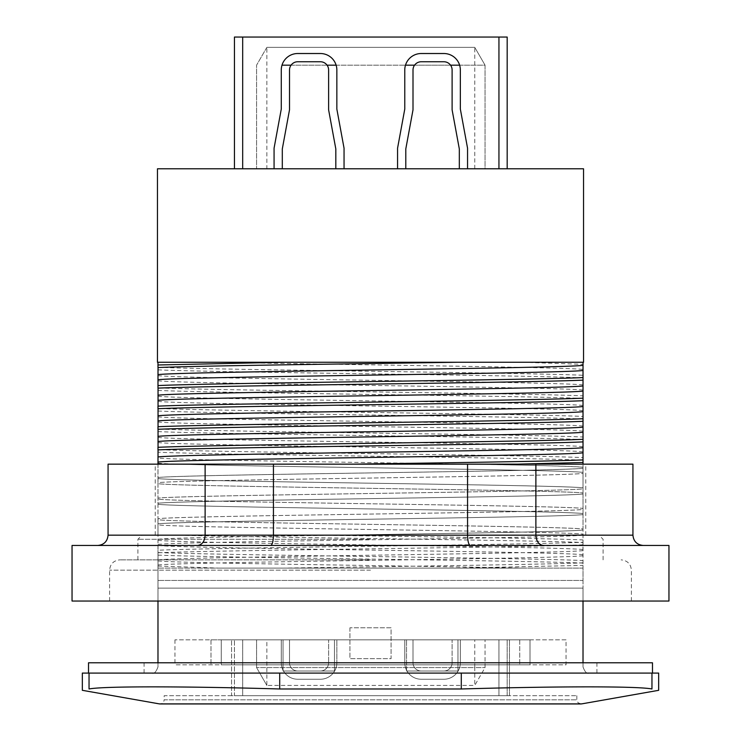 <?xml version="1.0" encoding="UTF-8"?>
<svg xmlns="http://www.w3.org/2000/svg" width="741" height="741" viewBox="0 0 741 741"><rect width="100%" height="100%" fill="white"/><g stroke="black" fill="none" stroke-linecap="round" stroke-linejoin="round"><path stroke-width="0.56" stroke-dasharray="3.71 2.78" d="M283.025 639.826L231.562 639.826L334.478 639.826L283.025 639.826L283.025 671.013L334.478 671.013L334.478 639.826L406.522 639.826L334.478 639.826L334.478 671.013L283.025 671.013L283.025 639.826L283.025 671.013L334.478 671.013L283.025 671.013L283.025 639.826M457.975 639.826L509.438 639.826L457.975 639.826L457.975 671.013L457.975 639.826L457.975 671.013L406.522 671.013L457.975 671.013L406.522 671.013L406.522 639.826L406.522 671.013L457.975 671.013L457.975 639.826M474.759 639.826L256.571 639.826L474.759 639.826L474.759 667.595L485.049 667.595L256.571 667.595L474.759 667.595L474.759 685.425L485.049 667.595L485.049 639.826L485.049 667.595L474.759 685.425L266.862 685.425L474.759 685.425M328.615 639.826L289.509 639.826L328.615 639.826L289.509 639.826L328.615 639.826L328.615 662.787L328.615 639.826M242.678 639.826L281.274 639.826L234.443 639.826L281.274 639.826L242.678 639.826L242.678 695.716L234.443 695.716L234.443 639.826L234.443 695.716L498.943 695.716L498.943 639.826L460.346 639.826L507.177 639.826L498.943 639.826L498.943 695.716L242.678 695.716L242.678 639.826L242.678 695.716L498.943 695.716L242.678 695.716L242.678 639.826M336.849 639.826L404.771 639.826L336.849 639.826L404.771 639.826L336.849 639.826L336.849 662.787L336.849 639.826M452.112 639.826L413.006 639.826L452.112 639.826L413.006 639.826L452.112 639.826L452.112 662.787A8.234 8.234 0 0 1 443.878 671.013L421.24 671.013A8.234 8.234 0 0 1 413.006 662.787L413.006 639.826L413.006 662.787A8.234 8.234 0 0 0 421.24 671.013L443.878 671.013A8.234 8.234 0 0 0 452.112 662.787L452.112 639.826M266.862 685.425L256.571 667.595L256.571 639.826L256.571 667.595L266.862 685.425L266.862 639.826M460.346 662.787L460.346 639.826L460.346 662.787A16.469 16.469 0 0 1 443.878 679.247A16.469 16.469 0 0 0 460.346 662.787A16.469 16.469 0 0 1 443.878 679.247L421.24 679.247A16.469 16.469 0 0 1 404.771 662.787A16.469 16.469 0 0 0 421.24 679.247A16.469 16.469 0 0 1 404.771 662.787L404.771 639.826L404.771 662.787A16.469 16.469 0 0 0 421.24 679.247L443.878 679.247A16.469 16.469 0 0 0 460.346 662.787L460.346 639.826L460.346 662.787M281.274 639.826L281.274 662.787A16.469 16.469 0 0 0 297.734 679.247L320.381 679.247A16.469 16.469 0 0 0 336.849 662.787A16.469 16.469 0 0 1 320.381 679.247L297.734 679.247A16.469 16.469 0 0 1 281.274 662.787L281.274 639.826M289.509 639.826L289.509 662.787A8.234 8.234 0 0 0 297.734 671.013L320.381 671.013A8.234 8.234 0 0 0 328.615 662.787A8.234 8.234 0 0 1 320.381 671.013A8.234 8.234 0 0 0 328.615 662.787A8.234 8.234 0 0 1 320.381 671.013L297.734 671.013A8.234 8.234 0 0 1 289.509 662.787A8.234 8.234 0 0 0 297.734 671.013A8.234 8.234 0 0 1 289.509 662.787L289.509 639.826M413.006 639.826L413.006 662.787A8.234 8.234 0 0 0 421.24 671.013L443.878 671.013A8.234 8.234 0 0 0 452.112 662.787A8.234 8.234 0 0 1 443.878 671.013L421.24 671.013A8.234 8.234 0 0 1 413.006 662.787L413.006 639.826M336.849 662.787A16.469 16.469 0 0 1 320.381 679.247L297.734 679.247A16.469 16.469 0 0 1 281.274 662.787A16.469 16.469 0 0 0 297.734 679.247L320.381 679.247A16.469 16.469 0 0 0 336.849 662.787M459.624 65.171L485.049 65.171L485.049 168.781L256.571 168.781L485.049 168.781L485.049 65.171L281.988 65.171M266.862 47.341L256.571 65.171L256.571 168.781L256.571 65.171L266.862 47.341L474.759 47.341L485.049 65.171L474.759 47.341L266.862 47.341L266.862 168.781M291.056 65.171L327.059 65.171M336.127 65.171L405.494 65.171M414.562 65.171L450.556 65.171M335.821 148.95L335.821 168.781L335.821 148.95L335.821 168.781L282.302 168.781L282.302 148.95L289.509 109.844L289.509 69.987A8.234 8.234 0 0 1 297.734 61.753L320.381 61.753A8.234 8.234 0 0 1 328.615 69.987L328.615 109.844L335.821 148.95M507.177 168.781L467.552 168.781L467.552 148.2L467.552 168.781L498.943 168.781L498.943 37.05L498.943 168.781L467.552 168.781L507.177 168.781L507.177 37.05L242.678 37.05L498.943 37.05L242.678 37.05L242.678 168.781L274.068 168.781L242.678 168.781L274.068 168.781L274.068 148.2L274.068 168.781L242.678 168.781L242.678 37.05L234.443 37.05L234.443 168.781M467.552 168.781L467.552 148.2L460.346 109.094L460.346 69.987A16.469 16.469 0 0 0 443.878 53.519L421.24 53.519A16.469 16.469 0 0 0 404.771 69.987L404.771 109.094L397.565 148.2L397.565 168.781L344.046 168.781L397.565 168.781L397.565 148.2L404.771 109.094L404.771 69.987A16.469 16.469 0 0 1 421.24 53.519L443.878 53.519A16.469 16.469 0 0 1 460.346 69.987L460.346 109.094L467.552 148.2L460.346 109.094L460.346 69.987A16.469 16.469 0 0 0 443.878 53.519L421.24 53.519A16.469 16.469 0 0 0 404.771 69.987L404.771 109.094L397.565 148.2L397.565 168.781L344.046 168.781L344.046 148.2L344.046 168.781L344.046 148.2L336.849 109.094L336.849 69.987A16.469 16.469 0 0 0 320.381 53.519L297.734 53.519A16.469 16.469 0 0 0 281.274 69.987L281.274 109.094L274.068 148.2L281.274 109.094L281.274 69.987A16.469 16.469 0 0 1 297.734 53.519L320.381 53.519A16.469 16.469 0 0 1 336.849 69.987L336.849 109.094L344.046 148.2L336.849 109.094L336.849 69.987A16.469 16.469 0 0 0 320.381 53.519L297.734 53.519A16.469 16.469 0 0 0 281.274 69.987L281.274 109.094L274.068 148.2L274.068 168.781M459.318 148.95L459.318 168.781L459.318 148.95L452.112 109.844L459.318 148.95L459.318 168.781L405.799 168.781L405.799 148.95L413.006 109.844L413.006 69.987A8.234 8.234 0 0 1 421.24 61.753L443.878 61.753A8.234 8.234 0 0 1 452.112 69.987L452.112 109.844L452.112 69.987A8.234 8.234 0 0 0 443.878 61.753L421.24 61.753A8.234 8.234 0 0 0 413.006 69.987L413.006 109.844L405.799 148.95L405.799 168.781L459.318 168.781L405.799 168.781L405.799 148.95L413.006 109.844L413.006 69.987A8.234 8.234 0 0 1 421.24 61.753L443.878 61.753A8.234 8.234 0 0 1 452.112 69.987L452.112 109.844L459.318 148.95M335.821 168.781L282.302 168.781L282.302 148.95L289.509 109.844L289.509 69.987A8.234 8.234 0 0 1 297.734 61.753L320.381 61.753A8.234 8.234 0 0 1 328.615 69.987L328.615 109.844L328.615 69.987A8.234 8.234 0 0 0 320.381 61.753L297.734 61.753A8.234 8.234 0 0 0 289.509 69.987L289.509 109.844L282.302 148.95L282.302 168.781L335.821 168.781L282.302 168.781M405.799 168.781L459.318 168.781M344.046 168.781L397.565 168.781M507.177 695.716L507.177 639.826L507.177 695.716L498.943 695.716L507.177 695.716M509.438 695.716L509.438 639.826L509.438 695.716L231.562 695.716L231.562 639.826L231.562 695.716L509.438 695.716M583.019 666.9C584.862 672.022 586.928 674.078 589.197 673.078C586.928 674.078 584.862 672.022 583.019 666.9L583.019 662.787L583.019 666.9M157.981 662.787L144.087 662.787L157.981 662.787L157.981 666.9C156.119 672.031 154.063 674.088 151.803 673.078L144.087 673.078L151.803 673.078C154.063 674.088 156.119 672.031 157.981 666.9L157.981 662.787L583.019 662.787L157.981 662.787L157.981 588.132L583.019 588.132L583.019 662.787L596.913 662.787L583.019 662.787M349.919 627.794L349.919 658.666L391.081 658.666L391.081 627.794L349.919 627.794L391.081 627.794L391.081 658.666L349.919 658.666L349.919 627.794M157.981 478.575C182.166 481.659 558.844 484.744 583.019 487.819C558.779 484.734 182.23 481.65 157.981 478.575L158.046 452.186C217.252 454.844 523.739 457.503 582.945 460.17L582.991 464.153L468.229 464.153C531.473 465.181 569.736 466.209 583.019 467.228L583.019 508.4C558.668 505.316 182.258 502.241 157.981 499.156C182.193 502.241 558.733 505.325 583.019 508.409L583.019 528.981C558.779 525.897 182.23 522.822 157.981 519.737L157.981 483.716C182.277 486.8 558.64 489.884 583.019 492.96C558.705 489.875 182.212 486.791 157.981 483.706L157.972 478.575M157.953 555.102C217.289 557.76 523.683 560.418 582.991 563.086L583.019 568.097L157.981 568.097L157.981 588.132L157.981 524.887C182.277 527.962 558.649 531.047 583.019 534.131C558.705 531.038 182.212 527.962 157.981 524.878L157.972 519.747C182.166 522.822 558.844 525.906 583.019 528.991L583.019 542.505M522.405 568.097L456.965 568.097L583.019 568.097L583.019 580.453L583.019 514.597C558.807 517.672 182.258 520.747 157.981 523.831L157.981 535.169L155.23 535.169L177.534 535.169C264.732 537.614 529.018 540.059 582.954 542.505L582.954 560.52C523.73 557.853 217.261 555.194 157.953 552.536M583.019 514.597C558.742 517.672 182.323 520.756 157.981 523.841L157.99 518.7C182.351 515.606 558.723 512.531 583.019 509.447L583.019 494.006C558.723 497.091 182.351 500.175 157.981 503.25L157.981 518.691C182.286 515.616 558.779 512.531 583.028 509.456L583.028 514.587M157.981 463.125C182.332 466.209 558.658 469.294 583.019 472.369C562.28 469.637 259.47 466.895 178.794 464.153L155.23 464.153L157.981 464.153L157.981 477.528C182.295 474.453 558.779 471.369 583.028 468.284L583.028 473.416C558.788 476.5 182.286 479.584 157.981 482.669L157.981 498.109C182.397 495.025 558.612 491.941 583.019 488.865L583.019 473.425C558.723 476.509 182.351 479.584 157.981 482.669L157.99 477.528C182.351 474.444 558.723 471.359 583.019 468.284L583.019 464.153L158 464.153M583.019 580.453L583.019 588.132L583.019 580.453L157.981 580.453L583.019 580.453M583.019 560.52L583.019 563.086M583.019 464.153L585.77 464.153L583.019 464.153L583.019 467.228C558.658 464.153 182.332 461.078 157.99 457.994M583.019 457.605L583.019 460.17M157.963 431.595C217.28 434.263 523.702 436.921 582.945 439.58L582.945 457.605C523.702 454.937 217.28 452.279 157.963 449.62L157.981 362.266L583.019 362.266L582.954 375.27C523.711 372.603 217.261 369.944 157.972 367.286M583.019 437.014L583.019 439.58M583.019 416.433L582.954 437.014C523.72 434.356 217.261 431.697 157.953 429.03M157.953 390.433C217.261 393.091 523.72 395.759 582.954 398.417L582.954 416.433C523.72 413.774 217.261 411.107 157.953 408.448M583.019 395.851L583.019 398.417M583.019 375.27L582.954 395.851C523.72 393.193 217.261 390.526 157.953 387.867M583.028 494.006L583.028 488.865C558.825 491.95 182.166 495.034 157.972 498.119L157.972 503.25C182.286 500.166 558.788 497.081 583.019 494.006M583.019 601.034L583.019 588.132L157.981 588.132L157.981 601.034M336.822 535.169C449.833 533.455 567.606 531.742 583.019 530.028C558.825 533.122 182.166 536.197 157.972 539.281L158.018 535.169L585.77 535.169L317.454 535.169C425.306 536.753 546.802 538.346 583.01 539.93M317.454 535.169L177.553 535.169M658.666 673.078L82.334 673.078M651.098 673.078L88.512 673.078L651.098 673.078M589.197 673.078L596.913 673.078L589.197 673.078M157.981 452.186L157.981 449.62M157.972 539.281L158.046 550.23C217.28 547.562 523.72 544.904 583.037 542.245M157.981 550.23L157.981 552.795M583.037 544.811C523.72 547.469 217.28 550.128 158.046 552.795L158.018 568.097L284.062 568.097C397.658 566.337 543.301 564.586 583.047 562.827M581.676 703.885L159.324 703.885C162.177 704.024 163.789 702.672 164.15 699.837L576.85 699.837L164.15 699.837L164.15 695.716L576.85 695.716L164.15 695.716M89.04 673.078L89.04 688.982C102.943 686.157 182.064 686.157 279.709 688.982L461.291 688.982C558.936 686.157 638.057 686.157 651.96 688.982L651.96 673.078M406.522 671.013L406.522 639.826L406.522 671.013M334.478 671.013L334.478 639.826L334.478 671.013M157.463 362.266L218.604 362.266C332.042 364.665 564.373 367.064 583.019 369.453M218.567 362.266L583.538 362.266M157.981 566.041L218.567 568.097L157.99 568.097L284.035 568.097M456.965 568.097L583.019 565.392M583.047 377.836C523.683 375.168 217.317 372.51 157.953 369.852M583.019 555.75C558.807 558.834 182.258 561.919 157.981 564.994M157.981 504.297C182.193 507.372 558.733 510.456 583.019 513.541C558.668 510.466 182.258 507.381 157.981 504.297M157.981 421.962C182.193 425.047 558.733 428.122 583.019 431.206M157.981 380.791C182.193 383.875 558.733 386.959 583.019 390.044M157.99 560.909C176.775 563.308 408.699 565.707 522.433 568.097L218.567 568.097M284.035 362.266L157.981 362.266M583.047 418.998C523.683 416.34 217.317 413.682 157.953 411.014M157.463 168.781L583.538 168.781M97.775 545.459L270.687 545.459L97.775 545.459C104.009 544.839 107.436 541.402 108.066 535.169L108.066 464.153L632.934 464.153L632.934 535.169C633.564 541.402 636.991 544.839 643.225 545.459L543.412 545.459L643.225 545.459M178.692 464.153L468.238 464.153M370.5 535.169L142.022 535.169L370.5 535.169M270.687 545.459L470.313 545.459L270.687 545.459C272.355 544.839 273.272 541.402 273.438 535.169L273.438 464.153M197.588 545.459C202.154 544.839 204.664 541.402 205.118 535.169L205.118 464.153M543.412 545.459L470.313 545.459L543.412 545.459C538.846 544.839 536.336 541.402 535.882 535.169L535.882 464.153M470.313 545.459C468.645 544.839 467.728 541.402 467.562 535.169L467.562 464.153M72.044 545.459L668.956 545.459M370.5 559.863L119.894 559.863L370.5 559.863M668.956 601.034L72.044 601.034M652.488 662.787L88.512 662.787M566.041 639.826L174.959 639.826L566.041 639.826L566.041 664.844L174.959 664.844L566.041 664.844M221.272 664.844L519.728 664.844L221.272 664.844L221.272 639.826L530.019 639.826L530.019 664.844L519.728 664.844L530.019 664.844L530.019 639.826L210.981 639.826L221.272 639.826L221.272 664.844M210.981 639.826L210.981 664.844L210.981 639.826M498.943 695.716L498.943 639.826L498.943 695.716M474.759 168.781L474.759 47.341M242.678 37.05L242.678 168.781M498.943 37.05L498.943 168.781M157.981 540.328C182.193 543.412 558.733 546.487 583.019 549.572M461.291 673.078L461.291 688.982M279.709 673.078L279.709 688.982M583.019 535.169C558.788 538.253 182.286 541.328 157.981 544.413M157.981 545.459C182.193 548.544 558.733 551.628 583.019 554.703M157.981 442.544C182.212 445.628 558.705 448.703 583.019 451.788M522.442 362.266L583.01 364.322M583.028 550.619C558.779 553.703 182.286 556.778 157.99 559.863M157.972 437.412C182.175 440.497 558.834 443.572 583.028 446.656M157.972 375.659C182.193 378.744 558.723 381.828 583.01 384.903M157.972 416.831C182.193 419.906 558.723 422.991 583.01 426.075M157.972 401.381C182.175 404.456 558.834 407.541 583.028 410.625M157.972 396.24C182.175 399.325 558.834 402.409 583.028 405.494M108.066 535.169L632.934 535.169M370.5 539.281L137.909 539.281L370.5 539.281M370.5 570.162L109.603 570.162L370.5 570.162M519.728 639.826L519.728 664.844L519.728 639.826M576.85 695.716L576.85 699.837L578.026 702.718L580.963 703.95M137.909 559.863L137.909 539.281L142.022 535.169M603.091 559.863L603.091 539.281L598.978 535.169M109.603 601.034L109.603 570.162C110.214 563.91 113.651 560.474 119.894 559.863M631.397 601.034L631.397 570.162C630.786 563.91 627.349 560.474 621.106 559.863M585.77 535.169L585.77 464.153M155.23 535.169L155.23 464.153M144.087 662.787L144.087 673.078M596.913 662.787L596.913 673.078M174.959 639.826L174.959 664.844"/><path stroke-width="1.11" d="M281.988 65.171L291.056 65.171M327.059 65.171L336.127 65.171M405.494 65.171L414.562 65.171M450.556 65.171L459.624 65.171M335.821 168.781L335.821 148.95L328.615 109.844L328.615 69.987A8.234 8.234 0 0 0 320.381 61.753L297.734 61.753A8.234 8.234 0 0 0 289.509 69.987L289.509 109.844L282.302 148.95L282.302 168.781M507.177 168.781L507.177 37.05L234.443 37.05L234.443 168.781M274.068 168.781L274.068 148.2L281.274 109.094L281.274 69.987A16.469 16.469 0 0 1 297.734 53.519L320.381 53.519A16.469 16.469 0 0 1 336.849 69.987L336.849 109.094L344.046 148.2L344.046 168.781M459.318 168.781L459.318 148.95L452.112 109.844L452.112 69.987A8.234 8.234 0 0 0 443.878 61.753L421.24 61.753A8.234 8.234 0 0 0 413.006 69.987L413.006 109.844L405.799 148.95L405.799 168.781M397.565 168.781L397.565 148.2L404.771 109.094L404.771 69.987A16.469 16.469 0 0 1 421.24 53.519L443.878 53.519A16.469 16.469 0 0 1 460.346 69.987L460.346 109.094L467.552 148.2L467.552 168.781M517.394 464.153L583.019 462.477L583.019 452.834C558.788 455.919 182.286 459.003 157.981 462.078L158 464.153M583.037 459.911C550.35 461.319 451.389 462.736 352.957 464.153M583.019 464.153L583.019 462.477M583.028 452.834L583.028 362.266L284.035 362.266L157.981 364.98L157.981 367.545M583.019 662.787L583.019 601.034M82.334 673.078L658.666 673.078L658.666 690.316L581.676 703.885L159.324 703.885L82.334 690.316L82.334 673.078M583.01 365.369C558.677 368.453 182.342 371.528 157.99 374.613L158.046 367.545C197.708 365.785 343.333 364.026 457.03 362.266L583.538 362.266L583.538 168.781L157.463 168.781L157.463 362.266L157.981 362.266L157.981 364.98M157.99 374.613L157.981 388.127M583.037 380.142C523.72 382.801 217.289 385.468 158.046 388.127L158.046 406.142C217.289 403.484 523.72 400.816 583.037 398.158M157.981 406.142L157.981 408.708M583.037 400.724C523.72 403.382 217.289 406.049 158.046 408.708L158.046 426.723C217.289 424.065 523.72 421.407 583.037 418.739M157.981 426.723L157.981 429.289M583.037 421.305C523.72 423.972 217.289 426.631 158.046 429.289L158.046 447.305C217.27 444.646 523.739 441.988 583.047 439.32M157.981 447.305L157.981 449.88M583.037 441.895C523.72 444.554 217.289 447.212 158.046 449.88L157.99 462.078M157.981 601.034L157.981 662.787M651.96 673.078L651.96 688.982C660.916 690.751 660.916 690.751 651.96 688.982C660.916 690.751 660.916 690.751 651.96 688.982C638.057 686.157 558.936 686.157 461.291 688.982L279.709 688.982C182.064 686.157 102.943 686.157 89.04 688.982C80.084 690.751 80.084 690.751 89.04 688.982C80.084 690.751 80.084 690.751 89.04 688.982L89.04 673.078M456.965 362.266L157.981 362.266M583.047 377.577C523.683 380.235 217.317 382.893 157.953 385.561M583.019 432.253C558.807 435.338 182.267 438.413 157.981 441.497M643.225 545.459C636.991 544.839 633.564 541.402 632.934 535.169L632.934 464.153L108.066 464.153L108.066 535.169C107.436 541.402 104.009 544.839 97.775 545.459M197.588 545.459C202.154 544.839 204.664 541.402 205.118 535.169L205.118 464.153M270.687 545.459C272.355 544.839 273.272 541.402 273.438 535.169L273.438 464.153M470.313 545.459C468.645 544.839 467.728 541.402 467.562 535.169L467.562 464.153M543.412 545.459C538.846 544.839 536.336 541.402 535.882 535.169L535.882 464.153M370.5 545.459L72.044 545.459L72.044 601.034L668.956 601.034L668.956 545.459L370.5 545.459M88.512 673.078L88.512 662.787L652.488 662.787L652.488 673.078M242.678 37.05L242.678 168.781M498.943 37.05L498.943 168.781M279.709 673.078L279.709 688.982M461.291 673.078L461.291 688.982M583.019 391.081C558.788 394.166 182.286 397.25 157.981 400.335M583.019 411.672C558.788 414.747 182.286 417.831 157.981 420.916M583.019 370.5C558.834 373.584 182.156 376.669 157.981 379.744M583.028 406.531C558.825 409.616 182.166 412.7 157.972 415.784M583.01 427.122C558.733 430.197 182.193 433.281 157.972 436.366M583.028 447.703C558.807 450.787 182.267 453.863 157.99 456.947M583.028 385.95C558.825 389.034 182.166 392.119 157.972 395.194M632.934 535.169L108.066 535.169M581.676 703.885L160.037 703.95L580.963 703.95"/></g></svg>
